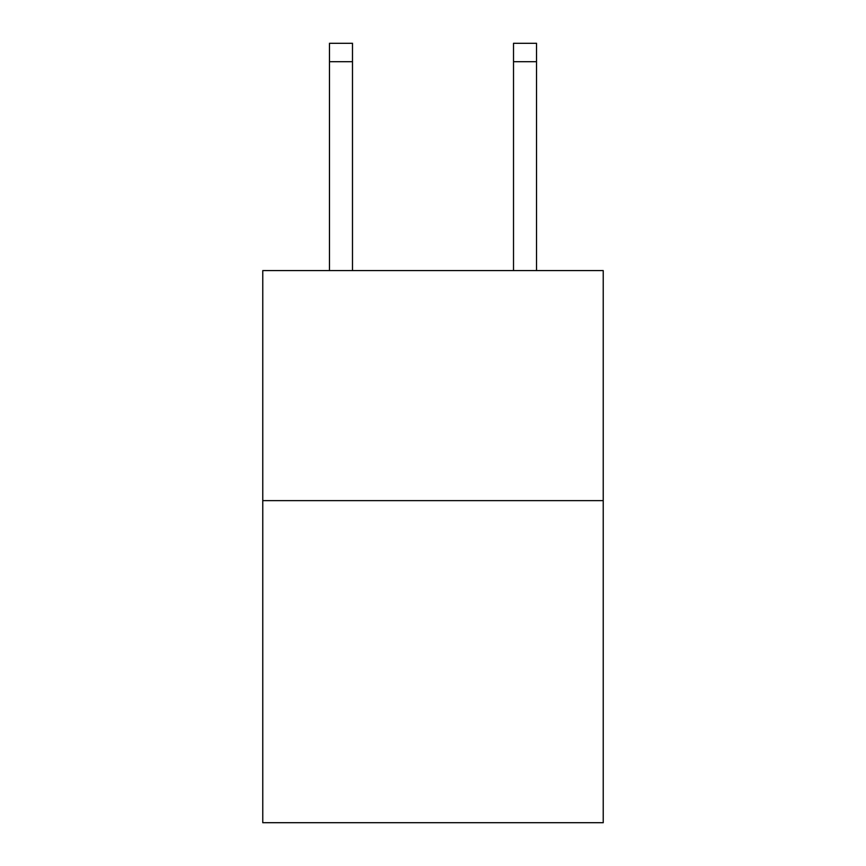 <?xml version="1.0" encoding="UTF-8"?>
<svg xmlns="http://www.w3.org/2000/svg" width="866" height="866" viewBox="0 0 866 866"><rect width="100%" height="100%" fill="white"/><g stroke="black" fill="none" stroke-linecap="round" stroke-linejoin="round"><path stroke-width="1.3" d="M603.234 500.635L603.234 822.7L262.766 822.7L262.766 270.582L603.234 270.582L603.234 500.635L262.766 500.635M352.484 270.582L352.484 61.703L329.481 61.703L329.481 43.3L352.484 43.3L352.484 61.703M329.481 270.582L329.481 61.703M536.519 270.582L536.519 43.3L513.516 43.3L513.516 270.582M352.484 43.3L329.481 43.3M513.516 61.703L536.519 61.703"/></g></svg>
